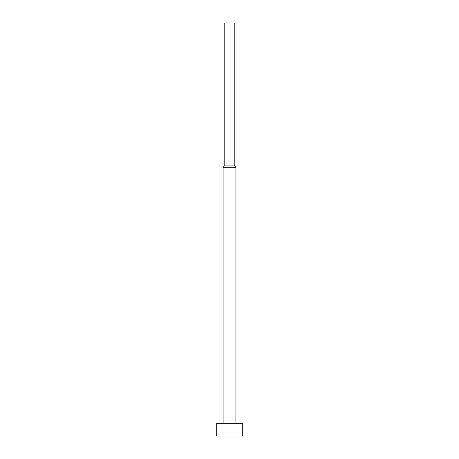 <?xml version="1.0" encoding="UTF-8"?>
<svg xmlns="http://www.w3.org/2000/svg" width="459" height="459" viewBox="0 0 459 459"><rect width="100%" height="100%" fill="white"/><g stroke="black" fill="none" stroke-linecap="round" stroke-linejoin="round"><path stroke-width="0.69" d="M242.277 436.05L242.277 423.273L216.723 423.273L216.723 436.05L242.277 436.05L216.723 436.05L216.723 423.273L242.277 423.273L242.277 436.05M235.886 423.273L235.886 167.747L223.114 167.747L223.114 423.273L223.114 167.747L235.886 167.747L234.824 165.906L224.176 165.906L223.114 167.747L224.176 165.906L234.824 165.906L234.824 22.95L224.176 22.95L224.176 165.906L224.176 22.95L234.824 22.95L234.824 165.906L235.886 167.747L235.886 423.273"/></g></svg>
